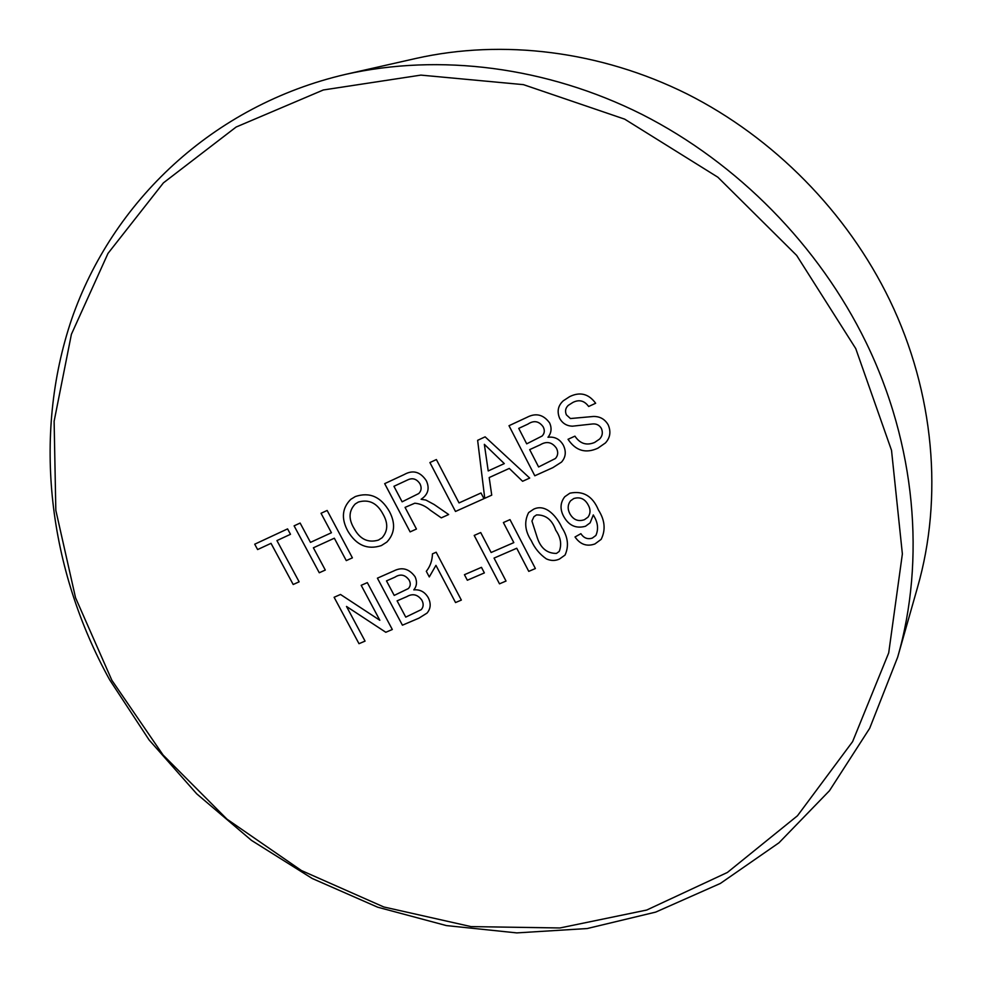 <?xml version="1.0" encoding="UTF-8"?>
<svg xmlns="http://www.w3.org/2000/svg" width="982" height="982" viewBox="0 0 982 982"><rect width="100%" height="100%" fill="white"/><g stroke="black" fill="none" stroke-linecap="round" stroke-linejoin="round"><path stroke-width="1.47" d="M855.739 348.573L796.66 255.418L717.867 177.214L624.687 119.153L523.455 84.648L420.897 75.111L323.323 89.976L236.122 127.034L163.417 182.873L107.983 253.417L71.391 334.322L54.12 421.29L55.827 510.321L75.54 597.743L111.862 680.268L163.024 754.949L226.989 819.172L301.437 870.543L383.766 906.963L471.041 926.603L559.936 927.965L646.745 910.032L727.38 872.47L797.47 815.772L852.622 741.606L888.71 652.883L902.372 553.934L891.521 450.345L855.739 348.573M109.714 679.912C48.769 569.744 31.841 436.83 71.674 319.138C112.157 202.169 212.124 105.356 345.774 74.325C439.359 53.372 546.262 66.395 642.081 114.452C737.642 163.012 818.89 245.647 866.038 342.387C915.875 444.76 925.682 559.912 897.658 657.203L869.684 728.313L829.483 790.706L778.996 842.777L720.358 883.444L655.718 912.094L587.187 928.542L516.79 932.9L446.38 925.584L377.677 907.196L312.239 878.497L251.49 840.383L196.719 793.837L149.104 739.949L109.714 679.912M897.658 657.203L917.446 587.641C943.26 497.948 934.569 392.91 889.692 300.062C847.208 212.321 773.877 137.762 687.142 93.99C600.149 50.708 502.563 39.059 416.307 58.355L345.774 74.325M565.043 555.063L559.409 559.077C555.198 560.967 550.841 560.906 546.348 558.881C539.695 554.229 534.699 548.202 531.348 540.787C524.891 530.967 523.995 521.552 528.66 512.567L533.631 509.192C545.918 503.238 557.113 516.998 561.876 527.555C568.013 537.044 569.069 546.213 565.043 555.063L559.409 559.077C555.186 560.967 550.841 560.906 546.348 558.881L546.348 558.881C539.695 554.229 534.699 548.202 531.36 540.787L531.348 540.787M484.372 572.911L467.334 580.239L464.437 574.703L481.462 567.338L484.372 572.911L467.334 580.239M427.01 613.099L418.983 618.132L402.424 625.19L377.407 578.165L393.88 570.898C402.104 566.774 409.175 568.725 415.079 576.753C417.301 581.688 416.871 586.07 413.803 589.875C420.014 589.298 424.801 591.864 428.201 597.584C431.172 603.5 430.779 608.68 427.01 613.099L418.983 618.132L402.424 625.19L377.407 578.165M605.415 442.956L597.903 448.185C585.702 453.77 575.747 450.812 568.026 439.298L574.924 436.155C579.994 443.692 586.561 445.791 594.601 442.465L599.548 439.101C602.457 436.069 603.071 432.522 601.389 428.447C599.376 425.12 596.442 423.623 592.6 423.966L572.555 426.176C566.896 426.041 562.612 423.488 559.715 418.516C556.782 411.556 557.985 405.652 563.3 400.779L569.621 396.654C579.981 391.56 588.66 393.757 595.657 403.258L588.648 406.487C584.388 400.644 579.135 399.293 572.899 402.424L568.271 405.37C565.472 407.996 564.846 411.163 566.381 414.858L570.432 418.541L593.324 416.478C599.904 416.319 604.875 419.13 608.226 424.911C611.123 431.749 610.19 437.763 605.415 442.956L597.891 448.185C585.702 453.77 575.747 450.812 568.038 439.298M491.737 495.149L484.752 498.304L477.633 440.329L485.12 436.843L529.703 478.074L522.584 481.278L509.277 468.426L489.183 477.559L491.737 495.149L484.752 498.304L477.633 440.329M416.454 529.028L410.12 531.888L384.674 483.647L404.167 474.564C412.919 469.642 420.284 471.679 426.286 480.652C429.429 487.391 428.496 493.013 423.451 497.493L421.106 499.286L425.881 500.059L434.142 504.502L448.664 514.531L441.286 517.858L430.239 510.174C425.537 506.061 420.382 503.729 414.809 503.214L405.05 507.387L416.454 529.028L410.12 531.888L384.686 483.635M325.3 570.051L319.273 572.764L294.109 525.849L300.124 523.05L310.472 542.371L331.413 532.747L321.04 513.291L327.141 510.456L352.403 557.85L346.278 560.612L334.334 538.21L313.381 547.796L325.3 570.051L319.273 572.764L294.109 525.849M299.129 581.823L293.188 584.499L271.02 543.341L257.615 549.564L254.719 544.2L287.579 528.893L290.488 534.306L276.936 540.591L299.129 581.823L293.188 584.499L271.02 543.341L257.615 549.564L254.719 544.2M386.834 542.076L381.372 545.575C367.489 550.08 356.343 545.305 347.935 531.25C341.073 518.766 342.018 508.124 350.783 499.335L355.386 496.524C369.649 491.773 381.004 496.782 389.449 511.561C395.709 523.431 394.838 533.607 386.834 542.076L381.36 545.575C367.489 550.08 356.356 545.305 347.935 531.25L347.935 531.25C341.073 518.766 342.018 508.124 350.783 499.322L350.783 499.335M483.954 498.66L455.488 511.462L429.907 462.559L436.376 459.551L459.036 502.919L481.008 492.989L483.954 498.66L455.488 511.462L429.92 462.559M561.508 462.105L552.854 467.653L534.809 475.779L509.007 425.709L526.953 417.35C535.939 412.636 543.512 414.539 549.687 423.033C551.958 428.312 551.381 433.05 547.981 437.26C554.683 436.45 559.801 439.089 563.324 445.165C566.405 451.56 565.804 457.207 561.508 462.105L552.854 467.653L534.809 475.779L509.007 425.709M365.058 641.111L358.995 643.689L334.113 597.277L340.496 594.466L379.838 620.28L361.192 585.321L367.329 582.621L392.309 629.499L385.803 632.273L346.499 606.446L365.058 641.111L358.995 643.689L334.113 597.277M436.155 552.228L461.344 600.088L455.538 602.555L435.947 565.362L429.281 576.937L426.311 571.303C430.239 566.344 432.276 560.538 432.436 553.873L436.155 552.228M506.025 581.049L499.494 583.836L474.196 535.436L480.714 532.551L491.123 552.498L513.819 542.616L503.385 522.547L510.002 519.625L535.386 568.541L528.758 571.364L516.741 548.251L494.044 558.095L506.025 581.049L499.494 583.836L474.208 535.423M601.156 539.363L594.908 543.954C586.855 546.814 580.227 544.482 575.022 536.982L580.878 533.68C583.836 538.111 587.641 539.584 592.293 538.099L595.878 535.472C598.603 529.273 597.964 522.829 593.963 516.139L593.3 514.936L590.133 522.841L585.505 526.254C575.968 528.868 568.664 525.53 563.57 516.213C559.838 509.093 560.243 502.612 564.76 496.745L569.879 493.185C583.161 490.484 592.686 496.106 598.455 510.039C604.937 520.178 605.833 529.949 601.156 539.363L594.908 543.954C586.855 546.814 580.227 544.482 575.022 536.97M290.488 534.306L276.936 540.591M331.425 532.747L321.04 513.291M352.403 557.85L346.278 560.612L334.334 538.21L313.381 547.796M382.096 537.78L382.096 537.768C387.902 531.115 388.246 523.32 383.152 514.384L383.152 514.384C377.272 503.128 369.011 499.016 358.356 502.048L355.263 503.938C348.733 510.836 348.352 519.024 354.134 528.512C359.964 539.253 368.066 543.12 378.426 540.088L382.096 537.768C387.902 531.115 388.258 523.308 383.152 514.372C377.272 503.128 368.999 499.016 358.356 502.048L355.263 503.938M423.463 497.493L421.106 499.286M448.664 514.531L441.286 517.858L430.239 510.174C425.537 506.049 420.394 503.729 414.809 503.201L405.05 507.387M418.725 493.553L418.725 493.553C421.438 490.877 421.843 487.612 419.94 483.758L419.94 483.758C416.577 478.762 412.379 477.534 407.358 480.063L393.942 486.299L402.117 501.814L418.725 493.553C421.438 490.877 421.843 487.612 419.952 483.758C416.577 478.762 412.379 477.534 407.358 480.063L393.942 486.299M529.703 478.062L522.584 481.278L509.277 468.426L489.183 477.559M504.294 463.602L484.347 444.33L488.214 470.943L504.294 463.602L484.347 444.33M555.431 458.496L555.444 458.496C558.071 455.501 558.402 452.064 556.413 448.173L556.413 448.173C552.044 442.084 546.667 440.955 540.272 444.785L529.679 449.621L538.602 466.966L555.444 458.496C558.071 455.501 558.402 452.064 556.413 448.173C552.044 442.084 546.667 440.955 540.272 444.772L529.679 449.621M542.101 436.033L542.101 436.033C544.617 433.406 544.973 430.337 543.156 426.826L543.156 426.826C538.971 421.045 533.877 420.136 527.886 424.126L518.742 428.373L526.696 443.839L542.101 436.033C544.629 433.406 544.973 430.337 543.169 426.826C538.971 421.033 533.889 420.136 527.886 424.126L518.742 428.373M599.548 439.101L599.548 439.101C602.457 436.069 603.071 432.51 601.389 428.447L601.389 428.447C599.376 425.12 596.455 423.623 592.6 423.966L572.555 426.176C566.896 426.041 562.612 423.488 559.728 418.516L559.715 418.516C556.794 411.556 557.985 405.652 563.3 400.779L563.312 400.779M595.657 403.258L588.648 406.487C584.388 400.644 579.147 399.293 572.911 402.424L572.899 402.424M572.911 402.424L568.271 405.37M379.838 620.268L361.192 585.321M392.309 629.499L385.803 632.273L346.499 606.446M421.29 609.613L421.29 609.613C423.561 606.913 423.758 603.77 421.867 600.198L421.867 600.198C417.681 594.441 412.661 593.263 406.818 596.639L397.096 600.849L405.75 617.126L421.29 609.613C423.573 606.913 423.758 603.77 421.867 600.186C417.681 594.441 412.673 593.251 406.818 596.626L397.096 600.849M409.113 580.08L409.113 580.092C405.1 574.63 400.361 573.66 394.887 577.195L386.491 580.89L394.212 595.411L408.328 588.586C410.611 586.217 410.869 583.382 409.113 580.08C405.112 574.617 400.361 573.66 394.887 577.195L386.491 580.89M408.328 588.574L408.328 588.586C410.611 586.217 410.869 583.394 409.113 580.092M461.344 600.088L455.538 602.555L435.947 565.362M429.281 576.937L426.311 571.303C430.239 566.344 432.289 560.526 432.436 553.873M467.346 580.239L464.437 574.703M513.819 542.616L503.385 522.547M535.386 568.541L528.758 571.364L516.741 548.251M516.753 548.251L494.044 558.095M531.36 540.787C524.891 530.967 523.995 521.552 528.66 512.567L528.66 512.567M536.516 514.924L533.926 516.704L531.937 521.074L537.412 538.148C540.898 548.386 547.256 553.48 556.487 553.406L559.224 551.418C561.925 544.507 560.759 537.436 555.726 530.194C552.191 519.822 545.783 514.728 536.516 514.924L533.938 516.704M559.224 551.418L559.212 551.418C561.913 544.507 560.759 537.436 555.726 530.206L555.726 530.206C552.191 519.822 545.783 514.728 536.503 514.924M595.878 535.46L595.878 535.46C598.603 529.273 597.964 522.829 593.963 516.139L593.3 514.936M590.133 522.841L585.505 526.254C575.968 528.868 568.664 525.517 563.582 516.213L563.57 516.213M563.582 516.213C559.85 509.093 560.243 502.6 564.773 496.745L564.773 496.745M588.009 517.146L588.009 517.146C590.575 513.5 590.685 509.535 588.341 505.239C585.002 498.868 580.153 496.634 573.783 498.537L570.481 500.881C567.621 504.834 567.436 509.155 569.928 513.856C573.414 519.895 578.263 521.835 584.45 519.687L588.009 517.146C590.575 513.5 590.685 509.523 588.341 505.227C585.002 498.868 580.153 496.634 573.783 498.525L570.481 500.881"/></g></svg>
